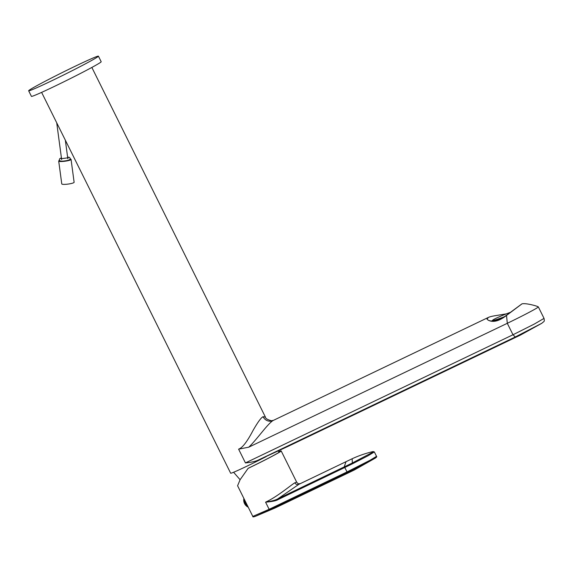 <?xml version="1.0" encoding="UTF-8"?>
<svg xmlns="http://www.w3.org/2000/svg" width="573" height="573" viewBox="0 0 573 573"><rect width="100%" height="100%" fill="white"/><g stroke="black" fill="none" stroke-linecap="round" stroke-linejoin="round"><path stroke-width="0.86" d="M248.696 447.205L507.306 323.301C520.828 316.762 530.677 311.683 536.858 308.059L538.326 306.913C537.453 306.082 525.856 302.866 521.996 303.855L506.618 315.372C499.19 321.181 493.016 322.757 488.117 320.121L487.014 319.161L488.375 317.428L273.042 420.546C271.28 421.585 268.379 424.507 264.339 429.299C260.378 434.026 252.578 443.831 248.696 447.205L238.604 449.146C242.329 447.943 247.106 441.783 252.929 430.667C257.642 422.373 261.016 417.717 263.05 416.7A7.793 7.248 -120.9 0 0 273.027 420.553M487.874 317.7C489.149 316.941 491.663 316.26 495.437 315.659L506.296 313.875M521.939 303.862L506.503 315.25C499.062 320.78 492.93 322.406 488.117 320.114M257.957 460.241L515.256 336.988L520.434 335.083L287.975 446.403L257.957 460.241C255.164 461.487 250.995 462.382 245.445 462.92L512.993 334.761L534.315 324.053L544.035 318.387L538.355 306.935M506.503 315.25L507.306 323.301L512.993 334.761L515.256 336.988L541.865 323.244C544.414 320.873 544.594 322.04 544.035 318.387M266.13 456.638A28.041 1.003 153.6 0 1 246.863 466.207A28.041 1.003 153.6 0 1 230.661 473.212L41.614 92.382M91.852 67.442L265.442 417.144L263.05 416.7M98.42 56.154L101.192 61.734A38.95 1.39 -26.4 0 1 53.912 86.638A38.95 1.39 153.6 0 1 31.422 96.364L28.65 90.792A38.95 1.39 153.6 0 1 75.93 65.881A38.95 1.39 -26.4 0 1 98.42 56.154A38.95 1.39 -26.4 0 1 51.147 81.058A38.95 1.39 153.6 0 1 28.65 90.792M70.056 159.008A6.231 1.003 172.4 0 1 71.059 159.401A6.231 1.003 172.4 0 1 70.73 159.795A6.231 1.003 172.4 0 1 63.94 161.35A6.231 1.003 172.4 0 1 58.704 161.063A6.231 1.003 172.4 0 1 59.026 160.669A6.231 1.003 172.4 0 1 59.563 160.411M71.059 159.401L74.118 182.264A6.231 1.003 172.4 0 1 73.795 182.651A6.231 1.003 172.4 0 1 67.005 184.212A6.231 1.003 172.4 0 1 61.769 183.919L58.704 161.063M492.587 320.515L492.193 320.658A17.913 1.218 -21.7 0 0 491.627 320.952M496.684 320.579L498.095 319.927A15.192 1.031 -21.7 0 0 501.533 318.703M494.628 320.923A14.411 0.981 -21.7 0 0 501.862 318.524M492.787 321.009L492.551 320.414A14.411 0.981 -21.7 0 1 493.353 319.705A14.411 0.981 158.3 0 1 509.913 312.493M492.551 320.414A14.411 0.981 -21.7 0 0 504.863 316.547M298.877 484.321L277.969 498.754L278.127 499.549C276.315 500.752 272.132 501.626 265.586 502.163C271.853 501.146 275.978 500.014 277.969 498.754L352.037 463.142L371.92 452.663L373.138 451.545C365.932 453.222 358.934 455.621 352.159 458.744L298.877 484.321A3.116 2.901 58.7 0 1 294.873 482.781L296.656 482.108L281.185 450.937A27.26 0.974 153.6 0 1 248.095 468.377L240.123 479.687L237.587 485.754L252.8 516.395L269.138 509.311L265.586 502.163C277.404 496.705 290.876 485.109 294.873 482.781M278.736 451.796A26.329 0.938 153.6 0 1 280.355 451.359A26.329 0.938 153.6 0 1 248.388 468.191L248.095 468.377M244.521 499.706A5.923 2.199 -115.6 0 0 245.724 503.123A5.923 2.199 64.4 0 0 247.679 506.074M243.976 498.617A5.923 2.199 -115.6 0 0 245.33 503.309A5.923 2.199 64.4 0 0 248.181 507.084M278.714 451.71A27.26 0.974 153.6 0 1 281.185 450.937M278.127 499.549L352.381 463.844L368.074 455.757L374.348 451.939L373.138 451.545M261.739 512.785A0.781 0.501 65.4 0 0 262.484 513.258L274.904 508.058L255.587 516.259L269.682 509.877L269.138 509.311L346.808 472.03L370.301 460.133L376.533 456.344L374.348 451.939M269.682 509.877L347.36 472.596L375.379 458.071C376.64 457.19 377.027 456.609 376.533 456.344M245.445 462.92L238.604 449.146M344.337 467.754L344.18 466.966L346.035 461.666M352.381 463.844L352.159 458.744M344.459 466.83L347.36 472.596M354.687 468.177L355.016 468.843L354.221 470.053L347.482 473.298L346.479 472.188M269.496 509.139L270.048 509.705L281.844 504.756L347.482 473.298M278.879 452.469L278.507 450.7M240.101 479.723L233.598 472.267M67.721 157.962L65.336 140.156M61.54 158.793L56.72 122.808M273.464 420.317L271.409 420.754C267.419 419.644 265.428 418.44 265.442 417.144M541.865 323.244L520.434 335.083M243.876 498.41A7.943 7.943 0 0 0 248.245 507.212M300.059 483.669C299.65 483.383 298.619 484.851 296.656 482.108M274.904 508.058L281.844 504.756M255.587 516.259C253.524 517.039 252.6 517.082 252.8 516.395M375.379 458.071L354.221 470.053M67.593 157.038L69.476 157.396L70.128 158.363C70.794 160.196 66.518 160.712 63.453 161.092C60.545 161.328 59.169 160.906 59.32 159.817L59.699 158.707L61.418 157.862M67.815 158.678L68.144 157.79L61.089 158.735L61.64 159.502"/></g></svg>
